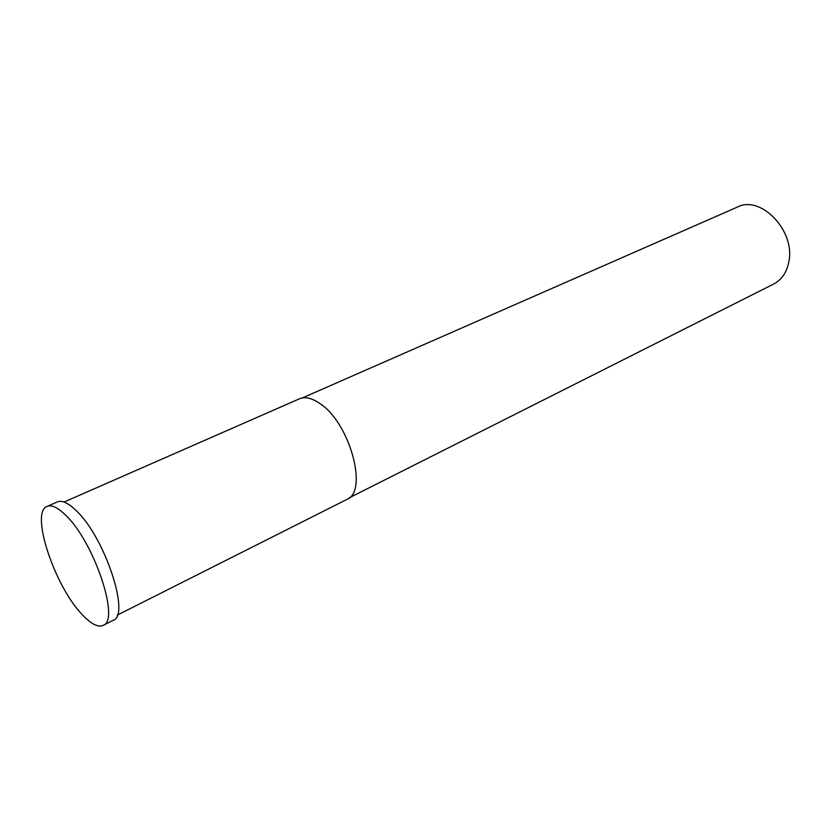 <?xml version="1.0" encoding="UTF-8"?>
<svg xmlns="http://www.w3.org/2000/svg" width="831" height="831" viewBox="0 0 831 831"><rect width="100%" height="100%" fill="white"/><g stroke="black" fill="none" stroke-linecap="round" stroke-linejoin="round"><path stroke-width="1.25" d="M117.275 615.127L346.745 499.493C368.497 491.848 350.059 423.27 320.184 403.721C312.082 398.049 305.143 396.429 299.357 398.838L64.039 502.038M103.127 625.4L113.161 620.331C130.747 615.522 104.467 536.348 75.85 510.286C68.08 502.848 61.93 500.054 57.401 501.903L47.107 506.401C29.781 512.093 54.867 586.987 82.622 615.044C91.233 624.102 98.068 627.561 103.127 625.4C120.464 620.747 93.851 541.261 65.389 514.94C57.651 507.429 51.564 504.583 47.107 506.401M349.3 497.79L773.692 284.025C781.68 279.818 786.728 272.433 788.816 261.89C795.703 231.07 760.895 194.683 737.44 207.044L302.297 397.956"/></g></svg>
